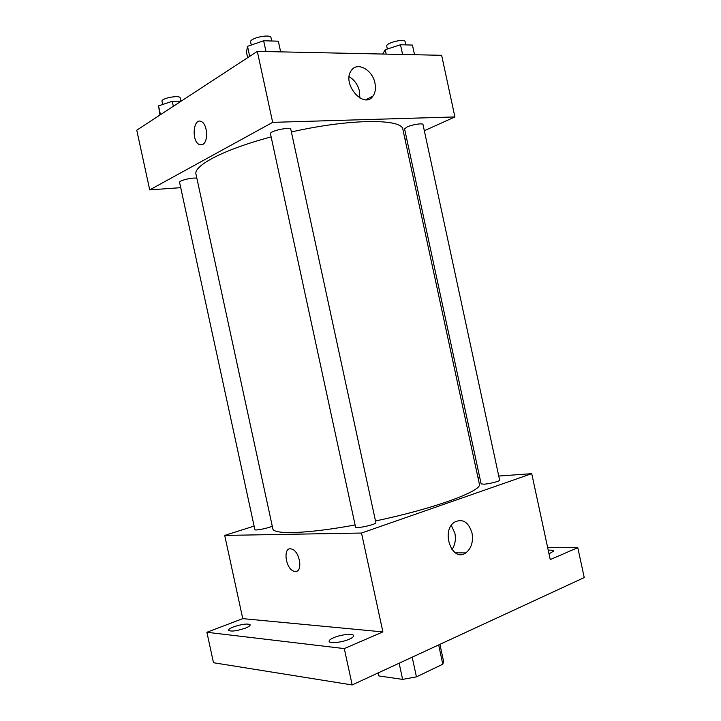 <?xml version="1.0" encoding="UTF-8"?>
<svg xmlns="http://www.w3.org/2000/svg" width="721" height="721" viewBox="0 0 721 721"><rect width="100%" height="100%" fill="white"/><g stroke="black" fill="none" stroke-linecap="round" stroke-linejoin="round"><path stroke-width="1.08" d="M438.656 644.935L442.811 664.203L416.432 676.866L402.633 679.389L378.849 675.938L378.119 672.936M442.811 664.203L443.568 661.274L439.909 644.349M412.178 657.182L416.432 676.866M378.192 672.909L378.849 675.938M399.137 663.221L402.633 679.389M547.672 547.672L577.8 547.663L584.235 577.566L352.172 684.95L213.497 662.725L206.882 632.272L242.77 618.636L224.709 535.415L254.116 526.096M548.212 550.177C551.538 550.006 553.349 550.303 553.656 551.069L549.005 553.845M577.8 547.663L550.24 559.577L531.737 473.67L361.509 533.044L382.896 631.911L344.296 648.594L352.172 684.95M472.012 532.972C473.436 541.804 471.372 548.447 465.811 552.89C452.292 562.903 440.486 531.089 454.482 522.175C462.621 518.282 468.461 521.887 472.012 532.972M344.296 648.594L206.882 632.272M333.787 637.652C341.015 634.48 353.452 633.218 353.614 635.67C353.732 636.706 352.218 637.914 349.081 639.293C341.844 642.519 329.191 643.781 329.118 641.33C329.019 640.266 330.579 639.04 333.787 637.652M233.505 626.9C242.301 624.025 247.862 623.341 250.178 624.855C250.241 625.747 248.619 626.846 245.32 628.162C236.452 631.082 230.864 631.776 228.539 630.253C228.494 629.334 230.152 628.216 233.505 626.9M382.896 631.911L242.77 618.636M271.15 136.918C223.943 149.391 193.102 165.731 196.013 174.329L272.826 528.7C273.097 534.775 307.218 533.819 355.102 524.969M375.497 520.95C434.772 508.584 482.935 490.659 479.366 484.043L402.922 129.591C402.688 118.523 350.55 118.496 291.392 131.97M361.509 533.044L224.709 535.415M477.96 477.536L479.726 477.41M498.752 476.04L531.737 473.67M355.552 527.051C355.444 529.106 376.813 524.437 375.857 522.617L290.842 129.456C290.752 126.418 269.312 130.988 270.474 133.791L355.552 527.051M196.86 178.267C193.255 177.141 178.673 180.583 179.565 182.341L254.883 529.629C254.657 530.962 269.312 527.988 272.259 526.087M483.971 484.188L481.123 483.854L404.589 128.951L406.959 127.022C411.997 124.571 423.038 122.876 422.993 124.553L499.635 480.132C500.248 481.105 489.46 483.899 483.971 484.188M295.268 571.456L294.258 571.302C285.372 569.419 282.497 546.022 291.554 549.032C299.747 550.754 303.307 572.321 295.268 571.456M296.61 571.248L294.267 571.302C285.372 569.419 282.497 546.031 291.554 549.032M451.337 525.429L454.879 533.234C456.06 539.47 455.086 544.932 451.95 549.6M424.327 130.717L454.906 116.937L272.664 122.354L149.725 189.893L180.719 187.658M405.04 139.396L406.68 138.657M454.906 116.937L441.64 55.301L257.316 51.371L136.765 130.195L149.725 189.893M257.316 51.371L272.664 122.354M374.965 83.149C376.011 88.377 375.353 92.676 373 96.055C363.961 109.898 341.303 83.546 351.352 70.496C357.147 61.312 372.568 69.802 374.965 83.149M202.736 144.443L199.212 144.488C191.101 140.937 193.39 116.928 201.492 121.66C207.576 124.291 208.495 141.785 202.736 144.443M201.105 144.93L199.212 144.488C191.11 140.946 193.399 116.937 201.492 121.66M349.153 76.732C354.417 79.833 357.868 84.699 359.509 91.342L359.833 98.02M414.539 54.724L412.457 45.081L400.497 44.738L385.203 49.74L382.716 54.039M385.203 49.74L386.15 54.111M400.497 44.738L402.597 54.463M387.357 49.037L386.735 46.153C385.537 42.981 404.878 38.177 405.112 41.593L405.824 44.891M280.64 51.867L278.333 41.187L263.643 40.764L247.528 46.333L246.456 52.146L247.654 57.68M247.528 46.333L249.691 56.346M263.643 40.764L265.977 51.552M251.278 45.035L250.629 42.034C249.214 38.087 270.672 33.536 271.006 37.708L271.718 40.998M181.151 101.174L172.256 101.291L158.548 105.879L159.954 115.036M158.548 105.879L160.459 114.702M172.256 101.291L173.337 106.275M162.685 104.491L162 101.328C160.846 98.263 179.98 94.703 180.178 97.939L180.881 101.174M455.339 552.845L465.811 552.89M365.917 99.714L373 96.055"/></g></svg>
